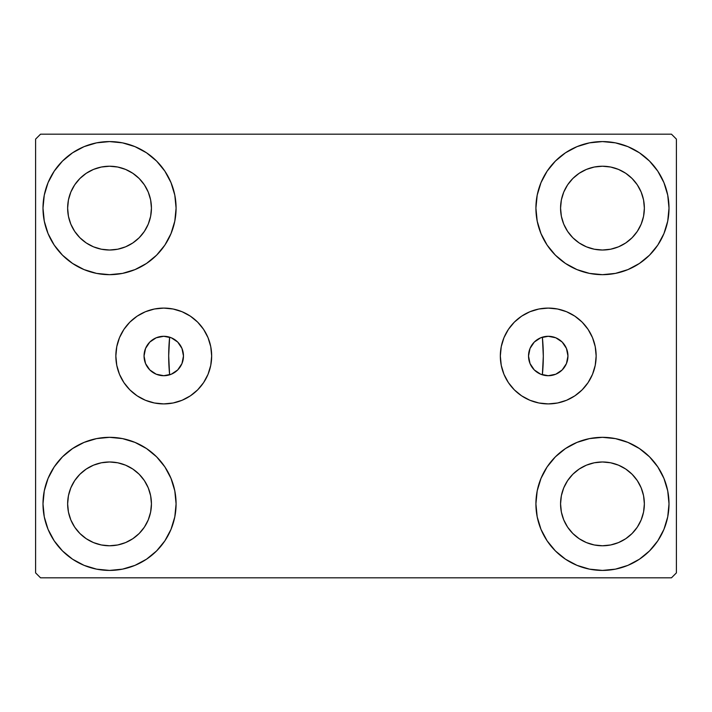 <?xml version="1.0" encoding="UTF-8"?>
<svg xmlns="http://www.w3.org/2000/svg" width="712" height="712" viewBox="0 0 712 712"><rect width="100%" height="100%" fill="white"/><g stroke="black" fill="none" stroke-linecap="round" stroke-linejoin="round"><path stroke-width="1.07" d="M528.527 356A19.713 19.713 0 0 1 548.24 336.287A19.713 19.713 0 0 1 567.953 356L566.458 363.547L562.186 369.946L555.787 374.218L548.24 375.714L540.693 374.218L534.294 369.946L530.022 363.547L528.527 356.018L530.022 348.453L534.294 342.054L540.693 337.782L548.24 336.287L555.787 337.782L562.186 342.054L566.458 348.453L567.953 356A19.713 19.713 0 0 1 548.24 375.714A19.713 19.713 0 0 1 528.527 356M144.047 356A19.713 19.713 0 0 1 163.76 336.287A19.713 19.713 0 0 1 183.474 356L181.978 348.453L177.706 342.054L171.307 337.782L163.76 336.287L156.213 337.782L149.814 342.054L145.542 348.453L144.047 356L145.542 363.547L149.814 369.946L156.213 374.218L163.76 375.714L171.307 374.218L177.706 369.946L181.978 363.547L183.474 356A19.713 19.713 0 0 1 163.76 375.714A19.713 19.713 0 0 1 144.047 356L144.047 356M500.331 356A47.909 47.909 0 0 1 548.24 308.091A47.909 47.909 0 0 1 596.149 356L595.232 365.345L592.509 374.334L588.076 382.62L582.122 389.882L574.86 395.836L566.574 400.269L557.585 402.992L548.24 403.909L538.895 402.992L529.906 400.269L521.62 395.836L514.358 389.882L508.404 382.62L503.971 374.334L501.248 365.345L500.331 356L501.248 346.655L503.971 337.666L508.404 329.38L514.358 322.118L521.62 316.164L529.906 311.731L538.895 309.008L548.24 308.091L557.585 309.008L566.574 311.731L574.86 316.164L582.122 322.118L588.076 329.38L592.509 337.666L595.232 346.655L596.149 356A47.909 47.909 0 0 1 548.24 403.909A47.909 47.909 0 0 1 500.331 356M115.851 356A47.909 47.909 0 0 1 163.76 308.091A47.909 47.909 0 0 1 211.669 356L210.752 365.345L208.029 374.334L203.596 382.62L197.642 389.882L190.38 395.836L182.094 400.269L173.105 402.992L163.76 403.909L154.415 402.992L145.426 400.269L137.14 395.836L129.878 389.882L123.924 382.62L119.491 374.334L116.768 365.345L115.851 356L116.768 346.655L119.491 337.666L123.924 329.38L129.878 322.118L137.14 316.164L145.426 311.731L154.415 309.008L163.76 308.091L173.105 309.008L182.094 311.731L190.38 316.164L197.642 322.118L203.596 329.38L208.029 337.666L210.752 346.655L211.669 356A47.909 47.909 0 0 1 163.76 403.909A47.909 47.909 0 0 1 115.851 356M42.996 503.873A66.545 66.545 0 0 1 109.541 437.328A66.545 66.545 0 0 1 176.087 503.873L174.805 516.859L171.014 529.345L164.873 540.844L156.595 550.928L146.512 559.205L135.004 565.355L122.517 569.146L109.541 570.419L96.556 569.146L84.069 565.355L72.571 559.205L62.487 550.928L54.21 540.844L48.06 529.345L44.269 516.859L42.996 503.873L44.269 490.897L48.06 478.411L54.21 466.903L62.487 456.819L72.571 448.551L84.069 442.401L96.556 438.61L109.541 437.328L122.517 438.61L135.004 442.401L146.512 448.551L156.595 456.819L164.873 466.903L171.014 478.411L174.805 490.897L176.087 503.873A66.545 66.545 0 0 1 109.541 570.419A66.545 66.545 0 0 1 42.996 503.873L44.269 490.897M535.913 208.126A66.545 66.545 0 0 1 602.459 141.581A66.545 66.545 0 0 1 669.004 208.126L667.731 221.103L663.94 233.589L657.79 245.097L649.513 255.181L639.429 263.449L627.931 269.599L615.444 273.39L602.459 274.672L589.483 273.39L576.996 269.599L565.488 263.449L555.404 255.181L547.128 245.097L540.986 233.589L537.195 221.103L535.913 208.126L537.195 195.141L540.986 182.655L547.128 171.156L555.404 161.072L565.488 152.795L576.996 146.645L589.483 142.854L602.459 141.581L615.444 142.854L627.931 146.645L639.429 152.795L649.513 161.072L657.79 171.156L663.94 182.655L667.731 195.141L669.004 208.126A66.545 66.545 0 0 1 602.459 274.672A66.545 66.545 0 0 1 535.913 208.126M535.913 503.873A66.545 66.545 0 0 1 602.459 437.328A66.545 66.545 0 0 1 669.004 503.873L667.731 516.859L663.94 529.345L657.79 540.844L649.513 550.928L639.429 559.205L627.931 565.355L615.444 569.146L602.459 570.419L589.483 569.146L576.996 565.355L565.488 559.205L555.404 550.928L547.128 540.844L540.986 529.345L537.195 516.859L535.913 503.873L537.195 490.897L540.986 478.411L547.128 466.903L555.404 456.819L565.488 448.551L576.996 442.401L589.483 438.61L602.459 437.328L615.444 438.61L627.931 442.401L639.429 448.551L649.513 456.819L657.79 466.903L663.94 478.411L667.731 490.897L669.004 503.873A66.545 66.545 0 0 1 602.459 570.419A66.545 66.545 0 0 1 535.913 503.873M42.996 208.126A66.545 66.545 0 0 1 109.541 141.581A66.545 66.545 0 0 1 176.087 208.126L174.805 221.103L171.014 233.589L164.873 245.097L156.595 255.181L146.512 263.449L135.004 269.599L122.517 273.39L109.541 274.672L96.556 273.39L84.069 269.599L72.571 263.449L62.487 255.181L54.21 245.097L48.06 233.589L44.269 221.103L42.996 208.126L44.269 195.141L48.06 182.655L54.21 171.156L62.487 161.072L72.571 152.795L84.069 146.645L96.556 142.854L109.541 141.581L122.517 142.854L135.004 146.645L146.512 152.795L156.595 161.072L164.873 171.156L171.014 182.655L174.805 195.141L176.087 208.126A66.545 66.545 0 0 1 109.541 274.672A66.545 66.545 0 0 1 42.996 208.126L44.269 195.141M168.691 356A187.309 187.309 0 0 1 169.634 337.177L169.634 337.177A187.309 187.309 0 0 0 169.634 374.823A187.309 187.309 0 0 1 168.691 356M543.309 356A187.309 187.309 0 0 0 542.366 337.177L542.366 337.177A187.309 187.309 0 0 1 542.366 374.823L542.366 374.823A187.309 187.309 0 0 0 543.309 356A187.309 187.309 0 0 1 542.384 374.565M67.64 208.126A41.901 41.901 0 0 1 109.541 166.225A41.901 41.901 0 0 1 151.434 208.126A41.901 41.901 0 0 1 109.541 250.019A41.901 41.901 0 0 1 67.64 208.126L68.441 216.297L70.826 224.155L68.441 216.297L67.64 208.126L68.441 199.947L67.64 208.126M560.567 503.873A41.901 41.901 0 0 1 602.459 461.981A41.901 41.901 0 0 1 644.36 503.873A41.901 41.901 0 0 1 602.459 545.775A41.901 41.901 0 0 1 560.567 503.873L561.368 512.053L563.753 519.911L561.368 512.053L560.567 503.873L561.368 495.703L560.567 503.873M560.567 208.126A41.901 41.901 0 0 1 602.459 166.225A41.901 41.901 0 0 1 644.36 208.126A41.901 41.901 0 0 1 602.459 250.019A41.901 41.901 0 0 1 560.567 208.126L561.368 216.297L563.753 224.155L561.368 216.297L560.567 208.126L561.368 199.947L560.567 208.126M67.64 503.873A41.901 41.901 0 0 1 109.541 461.981A41.901 41.901 0 0 1 151.434 503.873A41.901 41.901 0 0 1 109.541 545.775A41.901 41.901 0 0 1 67.64 503.873L68.441 512.053L70.826 519.911L74.698 527.156L70.826 519.911L68.441 512.053L67.64 503.873L68.441 495.703L67.64 503.873M671.469 134.185L40.531 134.185L35.6 139.116L35.6 572.884L40.531 577.815L671.469 577.815L676.4 572.884L676.4 139.116L671.469 134.185L40.531 134.185L35.6 139.116L35.6 572.884L40.531 577.815L671.469 577.815L676.4 572.884L676.4 139.116L671.469 134.185M96.556 438.61L109.541 437.328L122.517 438.61M615.444 273.39L602.459 274.672L589.483 273.39M589.483 438.61L602.459 437.328L615.444 438.61M122.517 273.39L109.541 274.672L96.556 273.39M170.177 337.355L169.607 337.47L168.691 355.831L169.572 374.192L169.634 374.823L170.177 374.645M541.823 374.645L542.393 374.53L543.309 356.169L542.428 337.808L542.366 337.177L541.823 337.355M536.973 339.82L536.341 340.274M532.745 343.807L532.167 344.581M529.666 349.378L529.31 350.491M529.31 361.509L529.666 362.622M532.167 367.419L532.745 368.193M536.341 371.726L536.973 372.18M175.027 372.18L175.659 371.726M179.255 368.193L179.833 367.419M182.334 362.622L182.69 361.509M182.69 350.491L182.334 349.378M179.833 344.581L179.255 343.807M175.659 340.274L175.027 339.82M79.913 237.746L86.259 242.961L93.503 246.833L101.362 249.218L109.541 250.019L117.711 249.218L125.57 246.833L117.711 249.218L109.541 250.019L101.362 249.218L93.503 246.833L86.259 242.961L79.913 237.746L74.698 231.4L70.826 224.155M139.169 237.746L144.376 231.4L148.247 224.155L150.632 216.297L151.434 208.126L150.632 199.947L148.247 192.089L150.632 199.947L151.434 208.126L150.632 216.297L148.247 224.155L144.376 231.4L139.169 237.746L132.815 242.961L125.57 246.833M139.169 178.498L132.815 173.283L125.57 169.411L117.711 167.026L109.541 166.225L101.362 167.026L93.503 169.411L101.362 167.026L109.541 166.225L117.711 167.026L125.57 169.411L132.815 173.283L139.169 178.498L144.376 184.844L148.247 192.089M79.913 178.498L74.698 184.844L70.826 192.089L68.441 199.947L70.826 192.089L74.698 184.844L79.913 178.498L86.259 173.283L93.503 169.411M572.831 533.502L579.185 538.717L586.43 542.588L594.289 544.974L602.459 545.775L610.638 544.974L618.497 542.588L610.638 544.974L602.459 545.775L594.289 544.974L586.43 542.588L579.185 538.717L572.831 533.502L567.624 527.156L563.753 519.911M632.087 533.502L637.302 527.156L641.174 519.911L643.559 512.053L644.36 503.873L643.559 495.703L641.174 487.845L643.559 495.703L644.36 503.873L643.559 512.053L641.174 519.911L637.302 527.156L632.087 533.502L625.741 538.717L618.497 542.588M632.087 474.254L625.741 469.039L618.497 465.167L610.638 462.782L602.459 461.981L594.289 462.782L586.43 465.167L594.289 462.782L602.459 461.981L610.638 462.782L618.497 465.167L625.741 469.039L632.087 474.254L637.302 480.6L641.174 487.845M572.831 474.254L567.624 480.6L563.753 487.845L561.368 495.703L563.753 487.845L567.624 480.6L572.831 474.254L579.185 469.039L586.43 465.167M657.79 245.097L655.699 248.052M572.831 237.746L579.185 242.961L586.43 246.833L594.289 249.218L602.459 250.019L610.638 249.218L618.497 246.833L610.638 249.218L602.459 250.019L594.289 249.218L586.43 246.833L579.185 242.961L572.831 237.746L567.624 231.4L563.753 224.155M632.087 237.746L637.302 231.4L641.174 224.155L643.559 216.297L644.36 208.126L643.559 199.947L641.174 192.089L643.559 199.947L644.36 208.126L643.559 216.297L641.174 224.155L637.302 231.4L632.087 237.746L625.741 242.961L618.497 246.833M632.087 178.498L625.741 173.283L618.497 169.411L610.638 167.026L602.459 166.225L594.289 167.026L586.43 169.411L594.289 167.026L602.459 166.225L610.638 167.026L618.497 169.411L625.741 173.283L632.087 178.498L637.302 184.844L641.174 192.089M572.831 178.498L567.624 184.844L563.753 192.089L561.368 199.947L563.753 192.089L567.624 184.844L572.831 178.498L579.185 173.283L586.43 169.411M54.21 466.903L56.301 463.948M79.913 533.502L86.259 538.717L93.503 542.588L101.362 544.974L109.541 545.775L117.711 544.974L125.57 542.588L117.711 544.974L109.541 545.775L101.362 544.974L93.503 542.588L86.259 538.717L79.913 533.502L74.698 527.156M139.169 533.502L144.376 527.156L148.247 519.911L150.632 512.053L151.434 503.873L150.632 495.703L148.247 487.845L150.632 495.703L151.434 503.873L150.632 512.053L148.247 519.911L144.376 527.156L139.169 533.502L132.815 538.717L125.57 542.588M139.169 474.254L132.815 469.039L125.57 465.167L117.711 462.782L109.541 461.981L101.362 462.782L93.503 465.167L101.362 462.782L109.541 461.981L117.711 462.782L125.57 465.167L132.815 469.039L139.169 474.254L144.376 480.6L148.247 487.845M79.913 474.254L74.698 480.6L70.826 487.845L68.441 495.703L70.826 487.845L74.698 480.6L79.913 474.254L86.259 469.039L93.503 465.167M54.21 245.097L56.301 248.052M657.79 466.903L655.699 463.948M667.731 516.859L669.004 503.873M667.731 221.103L669.004 208.126M163.76 308.091L173.105 309.008M163.76 403.909L154.415 402.992M548.24 403.909L557.585 402.992M548.24 308.091L538.895 309.008M168.806 336.936L169.634 337.177A187.309 187.309 0 0 0 169.634 374.823L168.806 375.064M166.092 375.58L164.525 375.705M161.508 375.589L160.245 375.402M156.142 374.183L155.617 373.951M152.404 372.118L151.247 371.237M149.173 369.27L148.141 368.033M146.619 365.737L145.889 364.322M144.847 361.58L144.509 360.254M144.509 351.746L144.847 350.42M145.889 347.678L146.619 346.263M148.141 343.967L149.173 342.73M151.247 340.763L152.404 339.882M155.617 338.049L156.142 337.817M160.245 336.598L161.508 336.411M164.525 336.295L166.092 336.42M543.194 375.064L542.366 374.823A187.309 187.309 0 0 0 542.366 337.177L543.194 336.936M545.908 336.42L547.475 336.295M550.492 336.411L551.756 336.598M555.858 337.817L556.384 338.049M559.596 339.882L560.753 340.763M562.827 342.73L563.859 343.967M565.381 346.263L566.111 347.678M567.153 350.42L567.491 351.746M567.491 360.254L567.153 361.58M566.111 364.322L565.381 365.737M563.859 368.033L562.827 369.27M560.753 371.237L559.596 372.118M556.384 373.951L555.858 374.183M551.756 375.402L550.492 375.589M547.475 375.705L545.908 375.58"/></g></svg>
